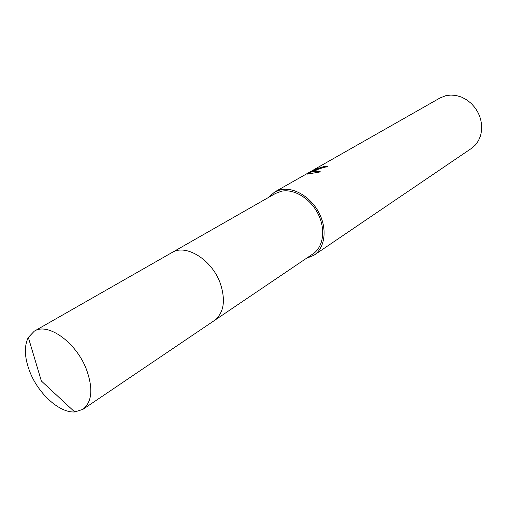 <?xml version="1.0" encoding="UTF-8"?>
<svg xmlns="http://www.w3.org/2000/svg" width="507" height="507" viewBox="0 0 507 507"><rect width="100%" height="100%" fill="white"/><g stroke="black" fill="none" stroke-linecap="round" stroke-linejoin="round"><path stroke-width="0.76" d="M214.727 320.278L313.041 253.842C323.434 246.96 325.887 229.329 318.117 213.954C310.442 198.541 294.085 188.566 281.474 191.228L275.478 193.465L172.431 252.302M326.204 167.063L324.6 167.101L324.366 166.423L327.49 166.435L312.54 170.713L314.689 170.409L320.525 171.867L307.179 174.135L311.33 171.189L274.705 191.976L268.425 197.489M306.31 258.386L314.036 255.192L471.39 148.45L475.281 145.091L478.367 140.857L480.516 135.92L481.625 130.464L481.65 124.716L480.573 118.917L478.443 113.308L475.338 108.124L471.39 103.58L466.77 99.873L461.674 97.154L456.313 95.519L450.913 95.043L445.697 95.722L439.994 97.99L315.253 168.92L317.547 167.684L314.834 169.401L324.366 166.423M314.036 255.192C324.898 247.974 327.452 229.513 319.302 213.415C311.254 197.274 294.111 186.855 280.922 189.656L274.705 191.976M311.342 171.22L315.253 168.92M324.6 167.101L318.326 169.243M312.591 171.252L312.375 170.631M319.556 172.038L312.775 171.385L312.54 170.713M311.33 171.189L311.564 171.867L308.757 173.774M86.304 369.058C76.006 342.181 47.785 322.199 34.273 331.185L28.322 337.383C23.848 346.554 24.488 358.348 30.236 372.765C38.944 394.37 59.744 412.99 74.719 411.957L82.914 409.358C92.173 401.855 93.307 388.425 86.304 369.058M82.914 409.358L214.277 320.595C223.86 313.022 225.888 300.67 220.355 283.527C212.135 259.799 185.936 243.506 171.955 252.562L34.273 331.185M311.558 171.841L312.705 171.189M314.524 170.149L314.999 169.877M314.834 169.401L315.05 170.016M74.719 411.957L41.352 380.998L28.322 337.383"/></g></svg>
